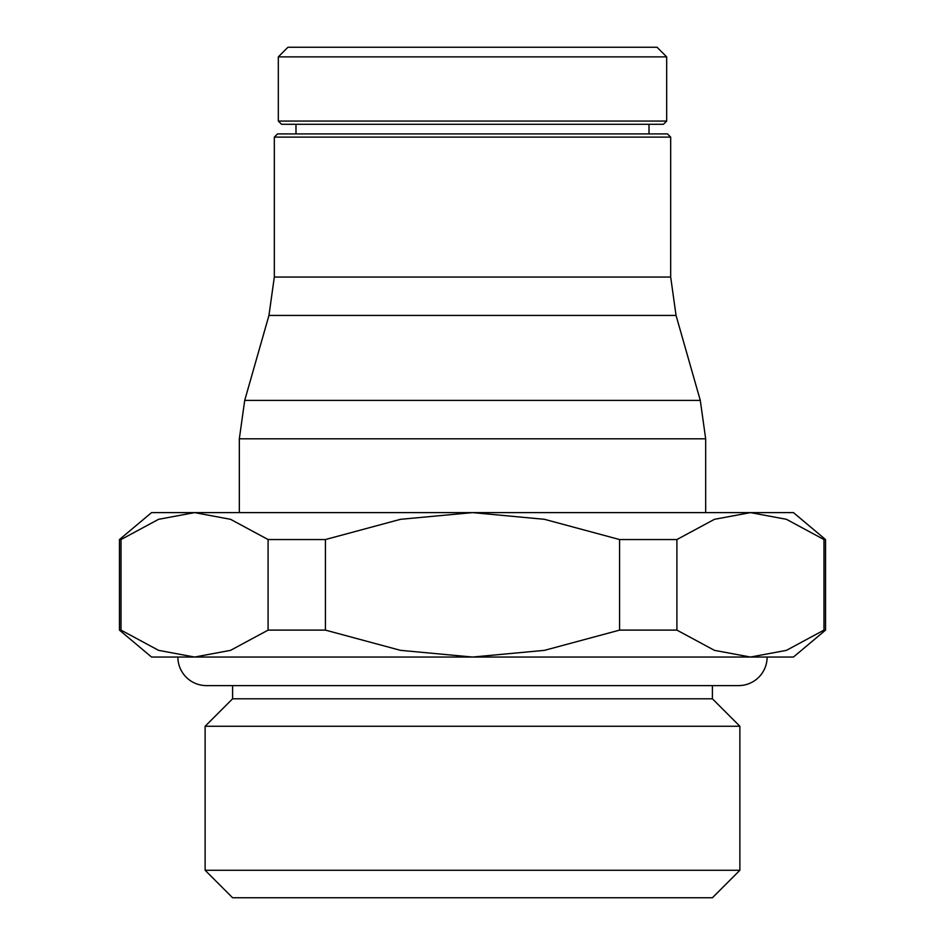 <?xml version="1.0" encoding="UTF-8"?>
<svg xmlns="http://www.w3.org/2000/svg" width="945" height="945" viewBox="0 0 945 945"><rect width="100%" height="100%" fill="white"/><g stroke="black" fill="none" stroke-linecap="round" stroke-linejoin="round"><path stroke-width="1.42" d="M278.326 56.877L287.953 47.25L657.047 47.25L666.674 56.877L666.674 121.066L663.461 124.279L281.539 124.279L278.326 121.066L278.326 56.877L666.674 56.877M295.986 133.906L295.986 124.279M649.014 124.279L649.014 133.906M239.333 512.615L239.333 438.799L244.708 400.408L268.947 315.441L274.322 277.05L274.322 137.119L277.523 133.906L667.477 133.906L670.678 137.119L670.678 277.05L676.053 315.441L700.292 400.408L705.667 438.799L705.667 512.615M274.322 137.119L670.678 137.119M825.54 630.114L823.981 630.114L786.429 650.349L750.448 657.047L767.127 657.047A28.563 28.563 0 0 1 738.565 685.609L206.447 685.609A28.563 28.563 0 0 0 206.447 685.609A28.563 28.563 0 0 1 177.873 657.047L793.446 657.047L825.54 630.114L825.54 539.548L793.446 512.615L151.554 512.615L119.46 539.548L119.46 630.114L151.554 657.047L194.552 657.047L158.571 650.349L121.019 630.114L119.46 630.114M232.6 685.609L232.6 698.792L205.124 726.268L205.124 870.274L232.6 897.75L712.4 897.75L739.876 870.274L739.876 726.268L712.4 698.792L712.4 685.609M232.6 698.792L712.4 698.792M205.124 870.274L739.876 870.274M205.124 726.268L739.876 726.268M823.981 630.114L823.981 539.548L825.54 539.548M619.577 539.548L676.903 539.548L676.903 630.114L619.577 630.114L619.577 539.548L544.474 519.313L472.5 512.615L400.526 519.313L325.423 539.548L325.423 630.114L268.096 630.114L268.096 539.548L325.423 539.548M119.46 539.548L121.019 539.548L121.019 630.114M268.096 630.114L230.545 650.349L194.552 657.047M619.577 630.114L544.474 650.349L472.5 657.047L400.526 650.349L325.423 630.114M750.448 657.047L714.455 650.349L676.903 630.114M121.019 539.548L158.571 519.313L194.552 512.615L230.545 519.313L268.096 539.548M676.903 539.548L714.455 519.313L750.448 512.615L786.429 519.313L823.981 539.548M278.326 121.066L666.674 121.066M274.322 277.05L670.678 277.05M268.947 315.441L676.053 315.441M244.708 400.408L700.292 400.408M239.333 438.799L705.667 438.799"/></g></svg>
